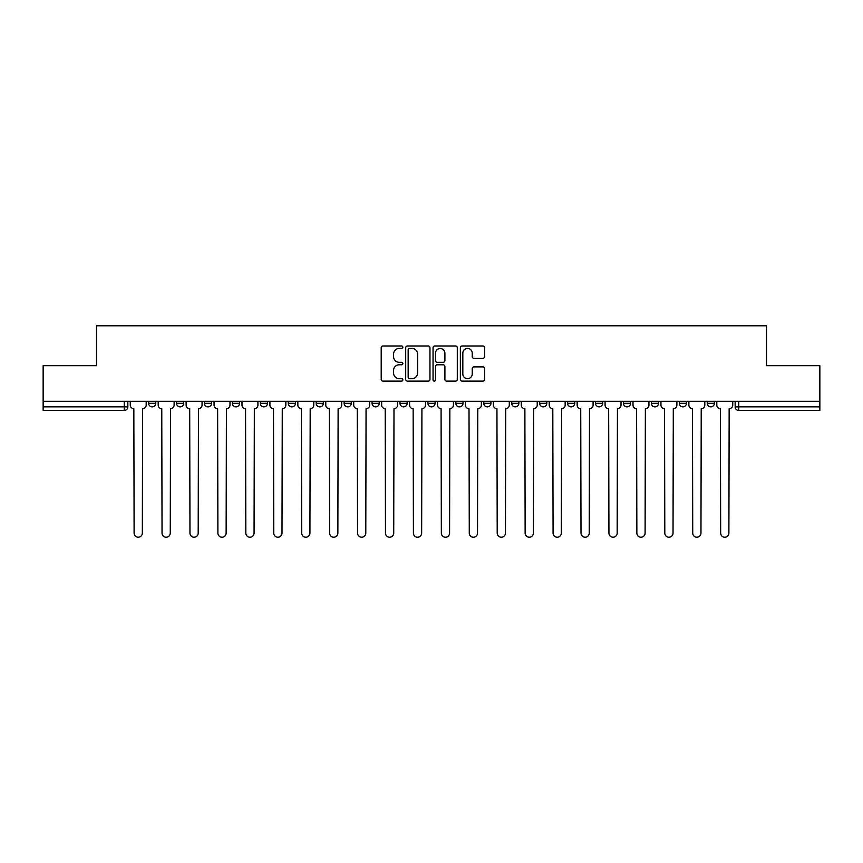<?xml version="1.0" encoding="UTF-8"?>
<svg xmlns="http://www.w3.org/2000/svg" width="863" height="863" viewBox="0 0 863 863"><rect width="100%" height="100%" fill="white"/><g stroke="black" fill="none" stroke-linecap="round" stroke-linejoin="round"><path stroke-width="1.29" d="M402.848 347.206A1.23 1.23 0 0 0 401.619 345.977L382.945 345.977A1.758 1.758 0 0 0 381.198 347.735L381.198 379.364A1.758 1.758 0 0 0 382.945 381.122L401.619 381.122A1.23 1.23 0 0 0 402.848 379.893A1.23 1.23 0 0 0 401.619 378.663L399.202 378.663A5.62 5.62 0 0 1 393.582 373.043L393.582 370.41A5.62 5.62 0 0 1 399.202 364.779L401.619 364.779A1.23 1.23 0 0 0 402.848 363.55A1.23 1.23 0 0 0 401.619 362.32L399.202 362.32A5.62 5.62 0 0 1 393.582 356.699L393.582 354.067A5.62 5.62 0 0 1 399.202 348.436L401.619 348.436A1.23 1.23 0 0 0 402.848 347.206M427.919 401.327L427.919 403.301L435.081 403.301A3.581 3.581 0 0 1 431.5 406.883A3.581 3.581 0 0 1 427.919 403.301L427.919 401.327M399.99 401.327L399.99 403.301L407.153 403.301A3.581 3.581 0 0 1 403.571 406.883A3.581 3.581 0 0 1 399.99 403.301L399.99 401.327M260.335 403.301L260.335 401.327L260.335 403.301A3.581 3.581 0 0 0 263.916 406.883A3.581 3.581 0 0 1 260.335 403.301L267.498 403.301A3.581 3.581 0 0 1 263.916 406.883M204.466 401.327L204.466 403.301L211.629 403.301A3.581 3.581 0 0 1 208.048 406.883A3.581 3.581 0 0 1 204.466 403.301L204.466 401.327M176.537 403.301L176.537 401.327L176.537 403.301A3.581 3.581 0 0 0 180.119 406.883A3.581 3.581 0 0 1 176.537 403.301L183.7 403.301A3.581 3.581 0 0 1 180.119 406.883A3.581 3.581 0 0 0 183.7 403.301A3.581 3.581 0 0 1 180.119 406.883M148.609 403.301L148.609 401.327L148.609 403.301A3.581 3.581 0 0 0 152.19 406.883A3.581 3.581 0 0 1 148.609 403.301L155.772 403.301A3.581 3.581 0 0 1 152.19 406.883A3.581 3.581 0 0 0 155.772 403.301A3.581 3.581 0 0 1 152.19 406.883M482.859 358.372A1.758 1.758 0 0 0 484.618 356.613L484.618 347.735A1.758 1.758 0 0 0 482.859 345.977L462.126 345.977A1.758 1.758 0 0 0 460.367 347.735L460.367 379.364A1.758 1.758 0 0 0 462.126 381.122L482.859 381.122A1.758 1.758 0 0 0 484.618 379.364L484.618 368.652A1.758 1.758 0 0 0 482.859 366.894L473.981 366.894A1.758 1.758 0 0 0 472.234 368.652L472.234 373.97A4.703 4.703 0 0 1 467.53 378.663A4.703 4.703 0 0 1 462.827 373.97L462.827 353.14A4.703 4.703 0 0 1 467.53 348.436A4.703 4.703 0 0 1 472.234 353.14L472.234 356.613A1.758 1.758 0 0 0 473.981 358.372L482.859 358.372M43.15 401.327L43.15 365.696L96.505 365.696L96.505 325.772L766.495 325.772L766.495 365.696L819.85 365.696L819.85 401.327L43.15 401.327L43.15 406.883L127.843 406.883L127.843 401.327M429.957 347.735A1.758 1.758 0 0 0 428.21 345.977L407.465 345.977A1.758 1.758 0 0 0 405.707 347.735L405.707 379.364A1.758 1.758 0 0 0 407.465 381.122L428.21 381.122A1.758 1.758 0 0 0 429.957 379.364L429.957 347.735M434.79 345.977L455.535 345.977A1.758 1.758 0 0 1 457.293 347.735L457.293 379.364A1.758 1.758 0 0 1 455.535 381.122L446.656 381.122A1.758 1.758 0 0 1 444.898 379.364L444.898 366.538A1.758 1.758 0 0 0 443.14 364.779L437.261 364.779A1.758 1.758 0 0 0 435.502 366.538L435.502 379.893A1.23 1.23 0 0 1 434.272 381.122A1.23 1.23 0 0 1 433.043 379.893L433.043 347.735A1.758 1.758 0 0 1 434.79 345.977M735.157 401.327L735.157 406.883L819.85 406.883L819.85 410.464L738.739 410.464A3.581 3.581 0 0 1 735.157 406.883A3.581 3.581 0 0 0 738.739 410.464L738.739 401.327M819.85 401.327L819.85 406.883M127.843 406.883A3.581 3.581 0 0 1 124.261 410.464A3.581 3.581 0 0 0 127.843 406.883A3.581 3.581 0 0 1 124.261 410.464L43.15 410.464L43.15 406.883M714.391 401.327L714.391 403.301A3.581 3.581 0 0 1 710.81 406.883A3.581 3.581 0 0 1 707.229 403.301L714.391 403.301A3.581 3.581 0 0 1 710.81 406.883A3.581 3.581 0 0 0 714.391 403.301L714.391 401.327M707.229 401.327L707.229 403.301M686.463 401.327L686.463 403.301A3.581 3.581 0 0 1 682.881 406.883A3.581 3.581 0 0 1 679.3 403.301L686.463 403.301L686.463 401.327M679.3 401.327L679.3 403.301M658.534 401.327L658.534 403.301A3.581 3.581 0 0 1 654.952 406.883A3.581 3.581 0 0 1 651.371 403.301L658.534 403.301M651.371 401.327L651.371 403.301M630.594 401.327L630.594 403.301A3.581 3.581 0 0 1 627.013 406.883A3.581 3.581 0 0 1 623.442 403.301L630.594 403.301L630.594 401.327M623.442 401.327L623.442 403.301M602.665 401.327L602.665 403.301A3.581 3.581 0 0 1 599.084 406.883A3.581 3.581 0 0 1 595.502 403.301L602.665 403.301L602.665 401.327M595.502 401.327L595.502 403.301M574.736 401.327L574.736 403.301A3.581 3.581 0 0 1 571.155 406.883A3.581 3.581 0 0 1 567.574 403.301L574.736 403.301M567.574 401.327L567.574 403.301M546.808 401.327L546.808 403.301A3.581 3.581 0 0 1 543.226 406.883A3.581 3.581 0 0 1 539.645 403.301L546.808 403.301M539.645 401.327L539.645 403.301M518.879 401.327L518.879 403.301A3.581 3.581 0 0 1 515.297 406.883A3.581 3.581 0 0 1 511.716 403.301A3.581 3.581 0 0 0 515.297 406.883M511.716 401.327L511.716 403.301L518.879 403.301M490.939 401.327L490.939 403.301A3.581 3.581 0 0 1 487.358 406.883A3.581 3.581 0 0 1 483.776 403.301L490.939 403.301L490.939 401.327M483.776 401.327L483.776 403.301M463.01 401.327L463.01 403.301A3.581 3.581 0 0 1 459.429 406.883A3.581 3.581 0 0 1 455.847 403.301L463.01 403.301A3.581 3.581 0 0 1 459.429 406.883A3.581 3.581 0 0 0 463.01 403.301L463.01 401.327M455.847 401.327L455.847 403.301M435.081 401.327L435.081 403.301M407.153 401.327L407.153 403.301L407.153 401.327M379.224 401.327L379.224 403.301A3.581 3.581 0 0 1 375.642 406.883A3.581 3.581 0 0 1 372.061 403.301L379.224 403.301L379.224 401.327M372.061 401.327L372.061 403.301M351.284 401.327L351.284 403.301A3.581 3.581 0 0 1 347.703 406.883A3.581 3.581 0 0 1 344.121 403.301L351.284 403.301M344.121 401.327L344.121 403.301M323.355 401.327L323.355 403.301A3.581 3.581 0 0 1 319.774 406.883A3.581 3.581 0 0 1 316.192 403.301L323.355 403.301M316.192 401.327L316.192 403.301M295.426 401.327L295.426 403.301A3.581 3.581 0 0 1 291.845 406.883A3.581 3.581 0 0 1 288.264 403.301L295.426 403.301A3.581 3.581 0 0 1 291.845 406.883A3.581 3.581 0 0 0 295.426 403.301M288.264 401.327L288.264 403.301M267.498 401.327L267.498 403.301M239.558 401.327L239.558 403.301A3.581 3.581 0 0 1 235.987 406.883A3.581 3.581 0 0 1 232.406 403.301L239.558 403.301A3.581 3.581 0 0 1 235.987 406.883A3.581 3.581 0 0 0 239.558 403.301L239.558 401.327M232.406 401.327L232.406 403.301M211.629 401.327L211.629 403.301L211.629 401.327M183.7 401.327L183.7 403.301L183.7 401.327M155.772 401.327L155.772 403.301L155.772 401.327M409.396 348.436A1.23 1.23 0 0 0 408.167 349.666L408.167 377.433A1.23 1.23 0 0 0 409.396 378.663L411.953 378.663A5.62 5.62 0 0 0 417.573 373.043L417.573 354.067A5.62 5.62 0 0 0 411.953 348.436L409.396 348.436M444.898 353.226A4.703 4.703 0 0 0 440.195 348.523A4.703 4.703 0 0 0 435.502 353.226L435.502 360.561A1.758 1.758 0 0 0 437.261 362.32L443.14 362.32A1.758 1.758 0 0 0 444.898 360.561L444.898 353.226M130.259 405.092L130.259 401.327L130.259 405.092A3.581 3.581 0 0 0 133.841 408.674L134.11 533.107A4.121 4.121 0 0 0 138.22 537.228A4.121 4.121 0 0 0 142.341 533.107L142.611 408.674A3.581 3.581 0 0 0 146.192 405.092L146.192 401.327L146.192 405.092M133.841 408.674L134.11 533.107M142.341 533.107L142.611 408.674M158.188 405.092L158.188 401.327L158.188 405.092A3.581 3.581 0 0 0 161.769 408.674L162.039 533.107A4.121 4.121 0 0 0 166.149 537.228A4.121 4.121 0 0 0 170.27 533.107L170.54 408.674A3.581 3.581 0 0 0 174.121 405.092L174.121 401.327L174.121 405.092M186.117 405.092L186.117 401.327L186.117 405.092A3.581 3.581 0 0 0 189.698 408.674L189.968 533.107A4.121 4.121 0 0 0 194.089 537.228A4.121 4.121 0 0 0 198.199 533.107L198.468 408.674A3.581 3.581 0 0 0 202.05 405.092L202.05 401.327L202.05 405.092M161.769 408.674L162.039 533.107M170.27 533.107L170.54 408.674M189.698 408.674L189.968 533.107M198.199 533.107L198.468 408.674M214.046 405.092L214.046 401.327L214.046 405.092A3.581 3.581 0 0 0 217.627 408.674L217.897 533.107A4.121 4.121 0 0 0 222.018 537.228A4.121 4.121 0 0 0 226.138 533.107L226.408 408.674A3.581 3.581 0 0 0 229.99 405.092L229.99 401.327L229.99 405.092M241.985 405.092L241.985 401.327L241.985 405.092A3.581 3.581 0 0 0 245.556 408.674L245.826 533.107A4.121 4.121 0 0 0 249.946 537.228A4.121 4.121 0 0 0 254.067 533.107L254.337 408.674A3.581 3.581 0 0 0 257.918 405.092L257.918 401.327L257.918 405.092M269.914 405.092L269.914 401.327L269.914 405.092A3.581 3.581 0 0 0 273.495 408.674L273.765 533.107A4.121 4.121 0 0 0 277.875 537.228A4.121 4.121 0 0 0 281.996 533.107L282.266 408.674A3.581 3.581 0 0 0 285.847 405.092L285.847 401.327L285.847 405.092M217.627 408.674L217.897 533.107M226.138 533.107L226.408 408.674M245.556 408.674L245.826 533.107M254.067 533.107L254.337 408.674M273.495 408.674L273.765 533.107M281.996 533.107L282.266 408.674M297.843 405.092L297.843 401.327L297.843 405.092A3.581 3.581 0 0 0 301.424 408.674L301.694 533.107A4.121 4.121 0 0 0 305.815 537.228A4.121 4.121 0 0 0 309.925 533.107L310.195 408.674A3.581 3.581 0 0 0 313.776 405.092L313.776 401.327L313.776 405.092M301.424 408.674L301.694 533.107M309.925 533.107L310.195 408.674M325.772 405.092L325.772 401.327L325.772 405.092A3.581 3.581 0 0 0 329.353 408.674L329.623 533.107A4.121 4.121 0 0 0 333.744 537.228A4.121 4.121 0 0 0 337.865 533.107L338.123 408.674A3.581 3.581 0 0 0 341.705 405.092L341.705 401.327L341.705 405.092M329.353 408.674L329.623 533.107M337.865 533.107L338.123 408.674M353.701 405.092L353.701 401.327L353.701 405.092A3.581 3.581 0 0 0 357.282 408.674L357.552 533.107A4.121 4.121 0 0 0 361.673 537.228A4.121 4.121 0 0 0 365.793 533.107L366.063 408.674A3.581 3.581 0 0 0 369.644 405.092L369.644 401.327L369.644 405.092M357.282 408.674L357.552 533.107M365.793 533.107L366.063 408.674M381.64 405.092L381.64 401.327L381.64 405.092A3.581 3.581 0 0 0 385.222 408.674L385.481 533.107A4.121 4.121 0 0 0 389.601 537.228A4.121 4.121 0 0 0 393.722 533.107L393.992 408.674A3.581 3.581 0 0 0 397.573 405.092L397.573 401.327L397.573 405.092M385.222 408.674L385.481 533.107M393.722 533.107L393.992 408.674M409.569 405.092L409.569 401.327L409.569 405.092A3.581 3.581 0 0 0 413.15 408.674L413.42 533.107A4.121 4.121 0 0 0 417.53 537.228A4.121 4.121 0 0 0 421.651 533.107L421.921 408.674A3.581 3.581 0 0 0 425.502 405.092L425.502 401.327L425.502 405.092M413.15 408.674L413.42 533.107M421.651 533.107L421.921 408.674M437.498 405.092L437.498 401.327L437.498 405.092A3.581 3.581 0 0 0 441.079 408.674L441.349 533.107A4.121 4.121 0 0 0 445.47 537.228A4.121 4.121 0 0 0 449.58 533.107L449.85 408.674A3.581 3.581 0 0 0 453.431 405.092L453.431 401.327L453.431 405.092M441.079 408.674L441.349 533.107M449.58 533.107L449.85 408.674M465.427 405.092L465.427 401.327L465.427 405.092A3.581 3.581 0 0 0 469.008 408.674L469.278 533.107A4.121 4.121 0 0 0 473.399 537.228A4.121 4.121 0 0 0 477.519 533.107L477.778 408.674A3.581 3.581 0 0 0 481.36 405.092L481.36 401.327L481.36 405.092M469.008 408.674L469.278 533.107M477.519 533.107L477.778 408.674M493.356 405.092L493.356 401.327L493.356 405.092A3.581 3.581 0 0 0 496.937 408.674L497.207 533.107A4.121 4.121 0 0 0 501.327 537.228A4.121 4.121 0 0 0 505.448 533.107L505.718 408.674A3.581 3.581 0 0 0 509.299 405.092L509.299 401.327L509.299 405.092M496.937 408.674L497.207 533.107M505.448 533.107L505.718 408.674M521.295 405.092L521.295 401.327L521.295 405.092A3.581 3.581 0 0 0 524.877 408.674L525.136 533.107A4.121 4.121 0 0 0 529.256 537.228A4.121 4.121 0 0 0 533.377 533.107L533.647 408.674A3.581 3.581 0 0 0 537.228 405.092L537.228 401.327L537.228 405.092M524.877 408.674L525.136 533.107M533.377 533.107L533.647 408.674M549.224 405.092L549.224 401.327L549.224 405.092A3.581 3.581 0 0 0 552.805 408.674L553.075 533.107A4.121 4.121 0 0 0 557.185 537.228A4.121 4.121 0 0 0 561.306 533.107L561.576 408.674A3.581 3.581 0 0 0 565.157 405.092L565.157 401.327L565.157 405.092M552.805 408.674L553.075 533.107M561.306 533.107L561.576 408.674M577.153 405.092L577.153 401.327L577.153 405.092A3.581 3.581 0 0 0 580.734 408.674L581.004 533.107A4.121 4.121 0 0 0 585.125 537.228A4.121 4.121 0 0 0 589.235 533.107L589.505 408.674A3.581 3.581 0 0 0 593.086 405.092L593.086 401.327L593.086 405.092M580.734 408.674L581.004 533.107M589.235 533.107L589.505 408.674M605.082 405.092L605.082 401.327L605.082 405.092A3.581 3.581 0 0 0 608.663 408.674L608.933 533.107A4.121 4.121 0 0 0 613.054 537.228A4.121 4.121 0 0 0 617.174 533.107L617.444 408.674A3.581 3.581 0 0 0 621.015 405.092L621.015 401.327L621.015 405.092M608.663 408.674L608.933 533.107M617.174 533.107L617.444 408.674M633.01 405.092L633.01 401.327L633.01 405.092A3.581 3.581 0 0 0 636.592 408.674L636.862 533.107A4.121 4.121 0 0 0 640.982 537.228A4.121 4.121 0 0 0 645.103 533.107L645.373 408.674A3.581 3.581 0 0 0 648.954 405.092L648.954 401.327L648.954 405.092M636.592 408.674L636.862 533.107M645.103 533.107L645.373 408.674M660.95 405.092L660.95 401.327L660.95 405.092A3.581 3.581 0 0 0 664.532 408.674L664.801 533.107A4.121 4.121 0 0 0 668.911 537.228A4.121 4.121 0 0 0 673.032 533.107L673.302 408.674A3.581 3.581 0 0 0 676.883 405.092L676.883 401.327L676.883 405.092M664.532 408.674L664.801 533.107M673.032 533.107L673.302 408.674M688.879 405.092L688.879 401.327L688.879 405.092A3.581 3.581 0 0 0 692.46 408.674L692.73 533.107A4.121 4.121 0 0 0 696.851 537.228A4.121 4.121 0 0 0 700.961 533.107L701.231 408.674A3.581 3.581 0 0 0 704.812 405.092L704.812 401.327L704.812 405.092M692.46 408.674L692.73 533.107M700.961 533.107L701.231 408.674M716.808 405.092L716.808 401.327L716.808 405.092A3.581 3.581 0 0 0 720.389 408.674L720.659 533.107A4.121 4.121 0 0 0 724.78 537.228A4.121 4.121 0 0 0 728.89 533.107L729.159 408.674A3.581 3.581 0 0 0 732.741 405.092L732.741 401.327L732.741 405.092M720.389 408.674L720.659 533.107M728.89 533.107L729.159 408.674M124.261 401.327L124.261 410.464M738.739 410.464A3.581 3.581 0 0 1 735.157 406.883"/></g></svg>
